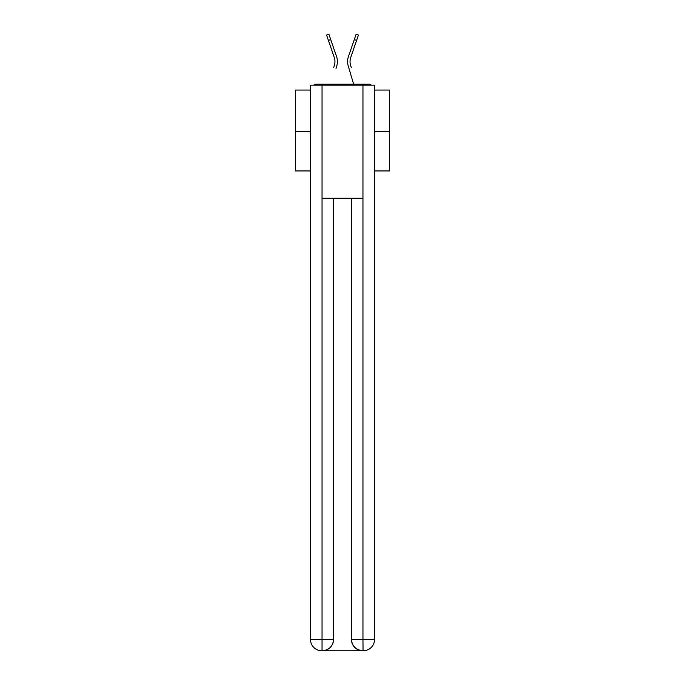 <?xml version="1.0" encoding="UTF-8"?>
<svg xmlns="http://www.w3.org/2000/svg" width="685" height="685" viewBox="0 0 685 685"><rect width="100%" height="100%" fill="white"/><g stroke="black" fill="none" stroke-linecap="round" stroke-linejoin="round"><path stroke-width="1.03" d="M374.549 90.052L389.637 90.052L389.637 170.933L374.549 170.933M310.451 131.34L295.363 131.34L295.363 170.933L310.451 170.933M295.363 131.34L295.363 90.052L310.451 90.052M389.637 131.34L374.549 131.34M371.287 85.154A2.826 2.826 0 0 0 369.181 84.212L315.819 84.212A2.826 2.826 0 0 0 313.713 85.154M369.181 84.212L357.202 84.212M327.798 84.212L315.819 84.212M334.811 63.517L334.434 65.178L334.811 63.517M330.727 39.602L328.406 40.398L326.565 35.046L328.886 34.25L336.592 56.692A15.079 15.079 0 0 1 336.789 65.871L336.035 68.406M333.689 67.712L334.434 65.178A12.63 12.63 0 0 0 334.271 57.489A12.63 12.63 0 0 1 334.956 61.59A12.63 12.63 0 0 0 334.271 57.489A12.63 12.63 0 0 1 334.956 61.59A12.63 12.63 0 0 0 334.271 57.489A12.63 12.63 0 0 1 334.956 61.59A12.63 12.63 0 0 0 334.271 57.489A12.63 12.63 0 0 1 334.956 61.59A12.63 12.63 0 0 0 334.271 57.489A12.63 12.63 0 0 1 334.956 61.59A12.63 12.63 0 0 0 334.271 57.489A12.63 12.63 0 0 1 334.956 61.59A12.63 12.63 0 0 0 334.271 57.489A12.63 12.63 0 0 1 334.956 61.59A12.63 12.63 0 0 0 334.271 57.489A12.63 12.63 0 0 1 334.956 61.59A12.63 12.63 0 0 0 334.271 57.489A12.63 12.63 0 0 1 334.956 61.59A12.63 12.63 0 0 0 334.271 57.489A12.63 12.63 0 0 1 334.956 61.59A12.63 12.63 0 0 0 334.271 57.489A12.63 12.63 0 0 1 334.956 61.59A12.63 12.63 0 0 0 334.271 57.489A12.63 12.63 0 0 1 334.956 61.59A12.63 12.63 0 0 0 334.271 57.489A12.63 12.63 0 0 1 334.956 61.59A12.63 12.63 0 0 0 334.271 57.489A12.63 12.63 0 0 1 334.956 61.59A12.63 12.63 0 0 0 334.271 57.489A12.63 12.63 0 0 1 334.956 61.59A12.63 12.63 0 0 0 334.271 57.489A12.63 12.63 0 0 1 334.956 61.59A12.63 12.63 0 0 0 334.271 57.489A12.63 12.63 0 0 1 334.956 61.59A12.63 12.63 0 0 0 334.271 57.489A12.63 12.63 0 0 1 334.956 61.59A12.63 12.63 0 0 0 334.271 57.489A12.63 12.63 0 0 1 334.956 61.59A12.63 12.63 0 0 0 334.271 57.489A12.63 12.63 0 0 1 334.956 61.59A12.63 12.63 0 0 0 334.271 57.489A12.63 12.63 0 0 1 334.956 61.59A12.63 12.63 0 0 0 334.271 57.489A12.63 12.63 0 0 1 334.956 61.59A12.63 12.63 0 0 0 334.271 57.489A12.63 12.63 0 0 1 334.956 61.59A12.63 12.63 0 0 0 334.271 57.489A12.63 12.63 0 0 1 334.956 61.59A12.63 12.63 0 0 0 334.271 57.489A12.63 12.63 0 0 1 334.956 61.59A12.63 12.63 0 0 0 334.271 57.489A12.63 12.63 0 0 1 334.956 61.59A12.63 12.63 0 0 0 334.271 57.489A12.63 12.63 0 0 1 334.956 61.59M350.189 63.517L350.566 65.178L350.189 63.517M348.211 65.871L353.648 84.212L348.211 65.871A15.079 15.079 0 0 1 348.408 56.692L356.114 34.25L358.435 35.046L350.729 57.489A12.63 12.63 0 0 0 350.566 65.178L351.311 67.712M321.762 650.75A11.311 11.311 0 0 1 310.451 639.439L333.544 639.439L333.544 198.273L333.544 639.439A11.311 11.311 0 0 1 322.233 650.75L321.762 650.75A11.311 11.311 0 0 1 310.451 639.439L310.451 85.154L322.044 85.154L322.044 198.273L362.956 198.273L362.956 85.154L322.044 85.154M362.956 85.154L374.549 85.154L374.549 639.439A11.311 11.311 0 0 1 363.238 650.75L362.767 650.75A11.311 11.311 0 0 1 351.456 639.439L351.456 198.273L351.456 639.439C352.03 646.109 355.798 649.877 362.767 650.75L322.233 650.75C329.228 650.022 332.996 646.246 333.544 639.439M351.456 639.439L362.956 639.439L363.041 650.75M322.044 198.273L322.044 650.75M350.729 57.489A12.63 12.63 0 0 0 350.044 61.59A12.63 12.63 0 0 1 350.729 57.489A12.63 12.63 0 0 0 350.044 61.59A12.63 12.63 0 0 1 350.729 57.489A12.63 12.63 0 0 0 350.044 61.59A12.63 12.63 0 0 1 350.729 57.489A12.63 12.63 0 0 0 350.044 61.59A12.63 12.63 0 0 1 350.729 57.489A12.63 12.63 0 0 0 350.044 61.59A12.63 12.63 0 0 1 350.729 57.489A12.63 12.63 0 0 0 350.044 61.59A12.63 12.63 0 0 1 350.729 57.489A12.63 12.63 0 0 0 350.044 61.59A12.63 12.63 0 0 1 350.729 57.489A12.63 12.63 0 0 0 350.044 61.59A12.63 12.63 0 0 1 350.729 57.489A12.63 12.63 0 0 0 350.044 61.59A12.63 12.63 0 0 1 350.729 57.489A12.63 12.63 0 0 0 350.044 61.59A12.63 12.63 0 0 1 350.729 57.489A12.63 12.63 0 0 0 350.044 61.59A12.63 12.63 0 0 1 350.729 57.489A12.63 12.63 0 0 0 350.044 61.59A12.63 12.63 0 0 1 350.729 57.489A12.63 12.63 0 0 0 350.044 61.59A12.63 12.63 0 0 1 350.729 57.489A12.63 12.63 0 0 0 350.044 61.59A12.63 12.63 0 0 1 350.729 57.489A12.63 12.63 0 0 0 350.044 61.59A12.63 12.63 0 0 1 350.729 57.489A12.63 12.63 0 0 0 350.044 61.59A12.63 12.63 0 0 1 350.729 57.489A12.63 12.63 0 0 0 350.044 61.59A12.63 12.63 0 0 1 350.729 57.489A12.63 12.63 0 0 0 350.044 61.59A12.63 12.63 0 0 1 350.729 57.489A12.63 12.63 0 0 0 350.044 61.59A12.63 12.63 0 0 1 350.729 57.489A12.63 12.63 0 0 0 350.044 61.59A12.63 12.63 0 0 1 350.729 57.489A12.63 12.63 0 0 0 350.044 61.59A12.63 12.63 0 0 1 350.729 57.489A12.63 12.63 0 0 0 350.044 61.59A12.63 12.63 0 0 1 350.729 57.489A12.63 12.63 0 0 0 350.044 61.59A12.63 12.63 0 0 1 350.729 57.489A12.63 12.63 0 0 0 350.044 61.59A12.63 12.63 0 0 1 350.729 57.489A12.63 12.63 0 0 0 350.044 61.59A12.63 12.63 0 0 1 350.729 57.489A12.63 12.63 0 0 0 350.044 61.59A12.63 12.63 0 0 1 350.729 57.489A12.63 12.63 0 0 0 350.044 61.59M336.592 56.692L333.972 49.046M328.406 40.398L334.271 57.489M348.408 56.692L351.028 49.046M362.956 198.273L362.956 639.439L374.549 639.439M356.594 40.398L354.273 39.602"/></g></svg>
